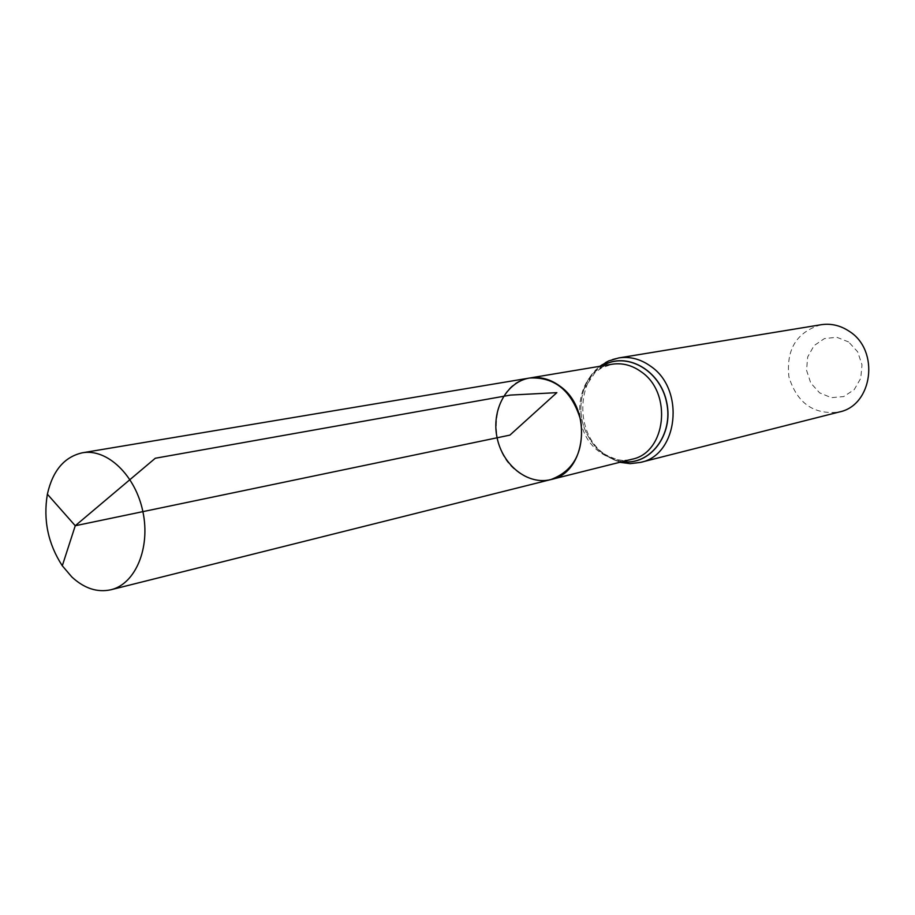 <?xml version="1.0" encoding="UTF-8"?>
<svg xmlns="http://www.w3.org/2000/svg" width="915" height="915" viewBox="0 0 915 915"><rect width="100%" height="100%" fill="white"/><g stroke="black" fill="none" stroke-linecap="round" stroke-linejoin="round"><path stroke-width="0.69" stroke-dasharray="4.58 3.43" d="M848.64 341.958L836.756 337.258L824.415 338.584L814.064 345.607L807.705 356.896L806.538 370.243L810.77 383.042L819.588 392.832L831.312 397.67L843.664 396.584L854.175 389.699L860.74 378.364L861.999 364.81L857.664 351.795L848.64 341.958M821.03 324.734C796.656 331.985 785.962 349.393 788.924 376.957C797.217 403.401 813.984 415.078 839.215 412.002M550.876 479.563C538.912 482.239 527.612 479.471 516.964 471.259C483.875 447.229 492.259 382.436 529.705 378.009M622.486 461.618L616.298 460.337L608.83 457.328L601.864 452.868L596.225 447.767L601.761 452.593C615.143 460.176 625.185 462.395 631.888 459.261C620.381 461.858 609.516 459.341 599.314 451.701C567.552 429.364 576.027 368.539 612.078 364.239L601.544 367.91L595.127 372.462L583.987 389.035C587.796 378.787 593.984 371.055 602.516 365.84M622.314 461.663L614.674 459.879L608.784 457.351L601.876 452.925L596.225 447.767C581.425 430.427 577.342 410.846 583.987 389.035L583.976 388.978C587.762 378.799 593.892 371.101 602.345 365.874M619.832 462.281L601.979 453.211L596.237 447.824C581.402 430.45 577.319 410.835 583.976 388.978C587.316 379.588 592.6 372.016 599.817 366.297M640.489 462.395C627.736 465.312 615.704 462.544 604.415 454.092C569.439 429.512 578.875 362.58 618.712 357.937"/><path stroke-width="1.37" d="M560.094 386.267C550.475 379.13 540.342 376.385 529.705 378.009C506.372 381.761 491.161 410.263 497.108 437.793C502.655 465.403 527.989 485.442 550.876 479.563C586.401 473.009 593.103 409.108 560.094 386.267M640.489 462.395L839.215 412.002C872.727 405.459 879.956 350.491 849.383 331.39C840.496 325.443 831.049 323.212 821.03 324.734L618.712 357.937C629.932 356.255 640.592 359.023 650.679 366.263C685.461 389.527 678.061 455.258 640.489 462.395L630.161 463.642L619.832 462.281M550.876 479.563L631.888 459.261C666.063 452.879 672.822 393.061 641.255 371.833C632.048 365.199 622.314 362.672 612.078 364.239L529.705 378.009C554.902 376.774 571.921 390.888 580.762 420.351C584.422 450.889 574.471 470.619 550.876 479.563L110.932 589.752C97.333 592.726 84.306 588.471 71.839 576.976L62.3 565.779C48.06 543.853 43.085 519.995 47.374 494.192C52.681 470.665 64.347 456.86 82.384 452.788C107.135 448.281 135.477 475.285 142.889 511.634C150.62 547.925 135.431 583.999 110.932 589.752M47.374 494.192L75.259 525.736L509.907 435.117L556.858 392.649L510.444 395.086L155.298 458.243L75.259 525.736L62.3 565.779M602.516 365.84C626.169 351.166 660.207 370.072 666.6 402.451C673.68 434.694 650.027 465.621 622.486 461.618M602.345 365.874C626.032 350.971 660.298 369.889 666.726 402.428C673.84 434.831 649.982 465.849 622.314 461.663M618.712 357.937L608.75 360.922L599.817 366.297M529.705 378.009L82.384 452.788"/></g></svg>
